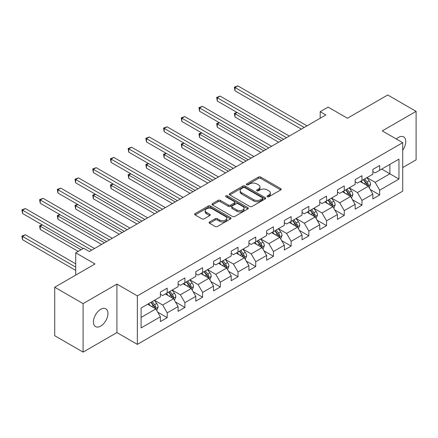 <?xml version="1.0" encoding="UTF-8"?>
<svg xmlns="http://www.w3.org/2000/svg" width="438" height="438" viewBox="0 0 438 438"><rect width="100%" height="100%" fill="white"/><g stroke="black" fill="none" stroke-linecap="round" stroke-linejoin="round"><path stroke-width="0.66" d="M267.339 196.761A1.1 0.635 0 0 0 268.894 196.761L280.731 189.928A1.577 0.909 0 0 0 281.196 189.287A1.577 0.909 0 0 0 280.731 188.641L260.681 177.067A1.577 0.909 0 0 0 258.453 177.067L246.616 183.9A1.1 0.635 0 0 0 246.293 184.349A1.1 0.635 0 0 0 246.616 184.798A1.1 0.635 0 0 0 248.176 184.798L249.709 183.916A5.042 2.913 0 0 1 256.838 183.916L258.508 184.88A5.042 2.913 0 0 1 259.986 186.938A5.042 2.913 0 0 1 258.508 188.997L256.975 189.878A1.1 0.635 0 0 0 256.652 190.333A1.1 0.635 0 0 0 256.975 190.782A1.1 0.635 0 0 0 258.535 190.782L260.068 189.895A5.042 2.913 0 0 1 267.196 189.895L268.866 190.859A5.042 2.913 0 0 1 270.345 192.917A5.042 2.913 0 0 1 268.866 194.976L267.339 195.863A1.1 0.635 0 0 0 267.016 196.312A1.1 0.635 0 0 0 267.339 196.761L267.339 195.863M100.691 326.096A10.271 5.929 120 0 0 107.403 317.041A10.271 5.929 120 0 0 105.826 308.812A10.271 5.929 120 0 0 100.691 309.321A10.271 5.929 120 0 0 93.978 318.371A10.271 5.929 120 0 0 95.555 326.606A10.271 5.929 120 0 0 100.691 326.096M402.708 150.185A10.271 5.929 120 0 0 403.644 136.87A10.271 5.929 120 0 0 398.509 137.373A10.271 5.929 120 0 0 396.341 139.01M209.545 221.962A1.577 0.909 0 0 0 209.085 222.603A1.577 0.909 0 0 0 209.545 223.243L215.173 226.495A1.577 0.909 0 0 0 217.401 226.495L230.547 218.907A1.577 0.909 0 0 0 231.007 218.261A1.577 0.909 0 0 0 230.547 217.62L210.492 206.041A1.577 0.909 0 0 0 208.264 206.041L195.118 213.629A1.577 0.909 0 0 0 194.658 214.275A1.577 0.909 0 0 0 195.118 214.916L201.913 218.841A1.577 0.909 0 0 0 204.141 218.841L209.769 215.589A1.577 0.909 0 0 0 210.229 214.948A1.577 0.909 0 0 0 209.769 214.308L206.397 212.359A4.216 2.431 0 0 1 205.165 210.64A4.216 2.431 0 0 1 207.765 208.389A4.216 2.431 0 0 1 212.359 208.921L225.559 216.542A4.216 2.431 0 0 1 226.796 218.261A4.216 2.431 0 0 1 224.19 220.511A4.216 2.431 0 0 1 219.597 219.98L217.401 218.71A1.577 0.909 0 0 0 215.173 218.71L209.545 221.962L209.545 223.243M402.708 167.584L416.1 159.854L416.1 111.362L387.723 94.98L347.433 118.244L328.139 107.102L320.194 111.69L325.872 114.964L89.341 251.521L83.663 248.247L75.719 252.835L75.719 275.113M83.1 303.616L83.1 352.108L116.919 332.584L116.919 284.092L83.1 303.616L54.723 287.235L95.013 263.972L75.719 252.835M116.919 284.092L137.351 295.885L402.708 142.684L402.708 191.176L137.351 344.377L137.351 295.885M416.1 111.362L382.275 130.891L402.708 142.684M249.819 206.49A1.577 0.909 0 0 0 252.047 206.49L265.193 198.901A1.577 0.909 0 0 0 265.652 198.255A1.577 0.909 0 0 0 265.193 197.615L245.138 186.035A1.577 0.909 0 0 0 242.909 186.035L229.764 193.629A1.577 0.909 0 0 0 229.304 194.269A1.577 0.909 0 0 0 229.764 194.915L249.819 206.49M226.364 197.001A1.1 0.635 0 0 1 227.481 197.155L227.481 195.846L247.87 207.617A1.577 0.909 0 0 1 248.33 208.258A1.577 0.909 0 0 1 247.87 208.904L234.724 216.492A1.577 0.909 0 0 1 232.496 216.492L212.441 204.913L212.441 203.626A1.577 0.909 0 0 0 211.981 204.272A1.577 0.909 0 0 0 212.441 204.913M212.441 203.626L218.069 200.38A1.577 0.909 0 0 1 220.298 200.38L228.428 205.077A1.577 0.909 0 0 0 230.656 205.077L234.39 202.92A1.577 0.909 0 0 0 234.85 202.279A1.577 0.909 0 0 0 234.39 201.633L225.92 196.744A1.1 0.635 0 0 1 225.597 196.295A1.1 0.635 0 0 1 226.282 195.709A1.1 0.635 0 0 1 227.481 195.846M83.1 352.108L54.723 335.727L54.723 287.235M157.724 312.168L167.201 317.643L167.201 312.858L178.096 306.567L178.096 311.352L184.907 307.421L184.907 302.636L195.802 296.345L195.802 301.13L202.613 297.199L202.613 292.414L213.509 286.123L213.509 290.909L220.314 286.972L220.314 282.192L231.215 275.902L231.215 280.687L238.02 276.75L238.02 271.971L248.915 265.68L248.915 270.46L255.726 266.528L255.726 261.749L266.622 255.458L266.622 260.238L273.432 256.307L273.432 251.527L284.328 245.236L284.328 250.016L291.139 246.085L291.139 241.3L302.034 235.014L302.034 239.794L308.845 235.863L308.845 231.078L319.74 224.787L319.74 229.572L326.551 225.641L326.551 220.856L337.446 214.565L337.446 219.35L344.257 215.419L344.257 210.634L355.152 204.343L355.152 209.129L361.963 205.198L361.963 200.412L372.858 194.122L372.858 198.907L379.669 194.976L379.669 190.191L398.963 179.049L398.963 159.131L389.88 164.37L389.88 173.809L398.963 179.049M167.201 317.643L160.39 321.574L160.39 316.789L141.096 327.931L141.096 308.007L160.39 296.871L160.39 292.086L167.201 288.155L167.201 292.94L178.096 286.649L178.096 281.864L184.907 277.933L184.907 282.713L195.802 276.427L195.802 271.642L202.613 267.711L202.613 272.491L213.509 266.2L213.509 261.42L220.314 257.489L220.314 262.269L231.215 255.978L231.215 251.198L238.02 247.267L238.02 252.047L248.915 245.756L248.915 240.977L255.726 237.04L255.726 241.825L266.622 235.534L266.622 230.749L273.432 226.818L273.432 231.603L284.328 225.313L284.328 220.528L291.139 216.596L291.139 221.382L302.034 215.091L302.034 210.306L308.845 206.375L308.845 211.16L319.74 204.869L319.74 200.084L326.551 196.153L326.551 200.938L337.446 194.647L337.446 189.862L344.257 185.931L344.257 190.716L355.152 184.425L355.152 179.64L361.963 175.709L361.963 180.494L372.858 174.204L372.858 169.418L379.669 165.487L379.669 170.273L398.963 159.131M165.383 293.986L173.558 298.705L162.662 304.996L154.488 300.276M160.39 294.248L162.662 295.557L167.201 292.94M162.662 304.996L167.201 312.858M173.558 298.705L178.096 306.567M183.089 283.764L191.264 288.483L180.363 294.774L172.194 290.055M178.096 284.027L180.363 285.335L184.907 282.713M180.363 294.774L184.907 302.636M191.264 288.483L195.802 296.345M200.796 273.542L208.964 278.261L198.069 284.552L189.9 279.833M195.802 273.805L198.069 275.113L202.613 272.491M198.069 284.552L202.613 292.414M208.964 278.261L213.509 286.123M218.502 263.32L226.67 268.04L215.775 274.33L207.607 269.611M213.509 263.583L215.775 264.891L220.314 262.269M215.775 274.33L220.314 282.192M226.67 268.04L231.215 275.902M236.208 253.098L244.377 257.818L233.481 264.103L225.313 259.389M231.215 253.361L233.481 254.67L238.02 252.047M233.481 264.103L238.02 271.971M244.377 257.818L248.915 265.68M253.914 242.876L262.083 247.59L251.188 253.881L243.013 249.167M248.915 243.139L251.188 244.448L255.726 241.825M251.188 253.881L255.726 261.749M262.083 247.59L266.622 255.458M271.615 232.655L279.789 237.369L268.894 243.659L260.719 238.945M266.622 232.912L268.894 234.226L273.432 231.603M268.894 243.659L273.432 251.527M279.789 237.369L284.328 245.236M289.321 222.433L297.495 227.147L286.6 233.438L278.426 228.724M284.328 222.69L286.6 224.004L291.139 221.382M286.6 233.438L291.139 241.3M297.495 227.147L302.034 235.014M307.027 212.206L315.201 216.925L304.306 223.216L296.132 218.496M302.034 212.468L304.306 213.782L308.845 211.16M304.306 223.216L308.845 231.078M315.201 216.925L319.74 224.787M324.733 201.984L332.907 206.703L322.012 212.994L313.838 208.274M319.74 202.246L322.012 203.56L326.551 200.938M322.012 212.994L326.551 220.856M332.907 206.703L337.446 214.565M342.439 191.762L350.614 196.481L339.718 202.772L331.544 198.053M337.446 192.025L339.718 193.339L344.257 190.716M339.718 202.772L344.257 210.634M350.614 196.481L355.152 204.343M360.145 181.54L368.32 186.26L357.424 192.55L349.25 187.831M355.152 181.803L357.424 183.111L361.963 180.494M357.424 192.55L361.963 200.412M368.32 186.26L372.858 194.122M381.712 169.09L389.88 173.809L375.125 182.328L366.956 177.609M372.858 171.581L375.125 172.89L379.669 170.273M375.125 182.328L379.669 190.191M116.919 332.584L137.351 344.377M320.194 111.69L320.194 118.244M141.096 317.446L155.851 308.927L147.677 304.207M155.851 308.927L160.39 316.789M370.192 189.501L379.669 194.976M352.486 199.728L361.963 205.198M334.78 209.95L344.257 215.419M317.074 220.172L326.551 225.641M299.368 230.393L308.845 235.863M281.661 240.615L291.139 246.085M263.955 250.837L273.432 256.307M246.249 261.059L255.726 266.528M228.543 271.281L238.02 276.75M210.842 281.503L220.314 286.972M193.136 291.724L202.613 297.199M175.43 301.946L184.907 307.421M267.777 196.919L268.866 196.29A5.042 2.913 0 0 0 270.345 194.231L270.345 192.917M259.986 186.938L259.986 188.247A5.042 2.913 0 0 1 258.508 190.306L257.418 190.935M280.714 189.939L260.681 178.375A1.577 0.909 0 0 0 258.453 178.375L247.054 184.956M265.193 197.615L265.193 198.901L245.138 187.349A1.577 0.909 0 0 0 242.909 187.349L229.786 194.926M262.406 198.71A1.1 0.635 0 0 0 262.729 198.255A1.1 0.635 0 0 0 262.406 197.806L244.804 187.645A1.1 0.635 0 0 0 243.243 187.645L241.628 188.575A5.042 2.913 0 0 0 240.155 190.634A5.042 2.913 0 0 0 241.628 192.693L253.662 199.64A5.042 2.913 0 0 0 260.791 199.64L262.406 198.71L262.406 200.018A1.1 0.635 0 0 0 262.729 199.569L262.729 198.255M240.155 190.634L240.155 191.948A5.042 2.913 0 0 0 241.628 194.007L241.628 192.693M262.406 200.018L260.791 200.949A5.042 2.913 0 0 1 253.662 200.949L241.628 194.007M212.463 204.929L218.069 201.694L218.069 200.38M234.85 202.279L234.85 203.588A1.577 0.909 0 0 1 234.39 204.234L230.656 206.386A1.577 0.909 0 0 1 228.428 206.386L220.298 201.694A1.577 0.909 0 0 0 218.069 201.694M227.481 197.155L247.848 208.915M236.865 209.95A4.216 2.431 0 0 0 241.458 210.475A4.216 2.431 0 0 0 244.059 208.225A4.216 2.431 0 0 0 242.827 206.506L238.173 203.823A1.577 0.909 0 0 0 235.951 203.823L232.217 205.975A1.577 0.909 0 0 0 231.757 206.621A1.577 0.909 0 0 0 232.217 207.262L236.865 209.95L236.865 211.258A4.216 2.431 0 0 0 241.458 211.784A4.216 2.431 0 0 0 244.059 209.539L244.059 208.225M231.757 206.621L231.757 207.93A1.577 0.909 0 0 0 232.217 208.576L232.217 207.262M236.865 211.258L232.217 208.576M226.796 218.261L226.796 219.569A4.216 2.431 0 0 1 224.19 221.82A4.216 2.431 0 0 1 219.597 221.294L217.401 220.024A1.577 0.909 0 0 0 215.173 220.024L209.567 223.26M205.165 210.64L205.165 211.948A4.216 2.431 0 0 0 206.397 213.673L206.397 212.359M209.747 215.606L206.397 213.673M230.525 218.918L210.492 207.349A1.577 0.909 0 0 0 208.264 207.349L195.14 214.927L195.118 213.629M369.212 187.814L370.564 184.409A4.254 2.458 -120 0 0 369.207 180.79L366.863 177.664M362.779 183.062L361.191 180.938M237.15 112.495L234.992 113.738L234.992 117.017L278.656 142.224M367.657 185.882L368.27 184.595A4.254 2.458 -120 0 0 367.049 182.033L364.706 178.907M363.644 179.52L366.239 182.991A2.168 1.254 60 0 1 366.633 183.648L368.27 184.595M363.348 179.695L365.686 182.821A4.254 2.458 60 0 1 366.907 185.378M234.992 117.017L234.368 113.382L281.492 140.587M234.368 113.382L236.898 112.352M304.191 127.48L234.992 87.529L237.829 85.892L307.027 125.843M301.355 129.117L234.992 90.803L234.992 87.529L234.368 87.167L237.829 85.892M234.992 90.803L234.368 87.167M351.506 198.036L352.858 194.631A4.254 2.458 -120 0 0 351.5 191.012L349.157 187.886M345.073 193.284L343.485 191.16M219.443 122.717L217.286 123.965L217.286 127.239L260.949 152.446M349.951 196.104L350.564 194.817A4.254 2.458 -120 0 0 349.343 192.255L347 189.128M345.938 189.747L348.533 193.213A2.168 1.254 60 0 1 348.927 193.87L350.564 194.817M345.642 189.917L347.986 193.043A4.254 2.458 60 0 1 349.201 195.6M217.286 127.239L216.662 123.604L263.786 150.809M216.662 123.604L219.192 122.574M333.805 208.258L335.152 204.858A4.254 2.458 -120 0 0 333.794 201.234L331.451 198.107M327.372 203.506L325.779 201.381M201.737 132.938L199.58 134.187L199.58 137.461L243.243 162.668M332.25 206.325L332.858 205.039A4.254 2.458 -120 0 0 331.637 202.476L329.299 199.35M328.232 199.969L330.832 203.435A2.168 1.254 60 0 1 331.221 204.092L332.858 205.039M327.936 200.139L330.279 203.265A4.254 2.458 60 0 1 331.495 205.822M199.58 137.461L198.956 133.825L246.079 161.031M198.956 133.825L201.485 132.796M286.485 137.702L217.286 97.751L220.122 96.114L289.321 136.065M283.649 139.339L217.286 101.03L217.286 97.751L216.662 97.389L220.122 96.114M217.286 101.03L216.662 97.389M268.779 147.924L199.58 107.972L202.416 106.335L271.615 146.287M265.943 149.566L199.58 111.252L199.58 107.972L198.956 107.611L202.416 106.335M199.58 111.252L198.956 107.611M316.099 218.48L317.446 215.08A4.254 2.458 -120 0 0 316.088 211.455L313.745 208.329M309.666 213.728L308.073 211.603M184.031 143.16L181.874 144.409L181.874 147.683L225.537 172.89M314.544 216.547L315.152 215.261A4.254 2.458 -120 0 0 313.931 212.698L311.593 209.572M310.526 210.191L313.126 213.656A2.168 1.254 60 0 1 313.52 214.319L315.152 215.261M310.23 210.36L312.573 213.487A4.254 2.458 60 0 1 313.789 216.043M181.874 147.683L181.25 144.047L228.373 171.253M181.25 144.047L183.785 143.018M298.393 228.702L299.74 225.302A4.254 2.458 -120 0 0 298.382 221.677L296.044 218.551M291.96 223.949L290.367 221.825M166.325 153.382L164.168 154.63L164.168 157.904L207.831 183.111M296.838 226.769L297.446 225.482A4.254 2.458 -120 0 0 296.23 222.926L293.887 219.794M292.819 220.413L295.42 223.878A2.168 1.254 60 0 1 295.814 224.541L297.446 225.482M292.524 220.582L294.867 223.709A4.254 2.458 60 0 1 296.083 226.265M164.168 157.904L163.544 154.269L210.667 181.474M163.544 154.269L166.079 153.24M280.687 238.924L282.034 235.524A4.254 2.458 -120 0 0 280.681 231.899L278.338 228.773M274.254 234.171L272.66 232.052M148.619 163.604L146.462 164.852L146.462 168.126L190.125 193.339M279.132 236.991L279.74 235.704A4.254 2.458 -120 0 0 278.524 233.147L276.181 230.016M275.113 230.634L277.714 234.1A2.168 1.254 60 0 1 278.108 234.763L279.74 235.704M274.818 230.804L277.161 233.93A4.254 2.458 60 0 1 278.376 236.493M146.462 168.126L145.838 164.491L192.961 191.696M145.838 164.491L148.373 163.462M251.073 158.145L181.874 118.194L184.71 116.557L253.914 156.508M248.236 159.788L181.874 121.474L181.874 118.194L181.25 117.833L184.71 116.557M181.874 121.474L181.25 117.833M233.366 168.373L164.168 128.416L167.009 126.779L236.208 166.73M230.53 170.01L164.168 131.696L164.168 128.416L163.544 128.06L167.009 126.779M164.168 131.696L163.544 128.06M215.666 178.594L146.462 138.638L149.303 137.001L218.502 176.952M212.824 180.232L146.462 141.917L146.462 138.638L145.838 138.282L149.303 137.001M146.462 141.917L145.838 138.282M262.981 249.145L264.333 245.745A4.254 2.458 -120 0 0 262.975 242.121L260.632 238.995M256.548 244.399L254.954 242.274M130.913 173.831L128.756 175.074L128.756 178.348L172.419 203.56M261.426 247.213L262.034 245.926A4.254 2.458 -120 0 0 260.818 243.369L258.475 240.243M257.407 240.856L260.008 244.327A2.168 1.254 60 0 1 260.402 244.984L262.034 245.926M257.111 241.026L259.455 244.152A4.254 2.458 60 0 1 260.67 246.714M128.756 178.348L128.131 174.713L175.26 201.918M128.131 174.713L130.666 173.683M197.96 188.816L128.756 148.865L131.597 147.223L200.796 187.174M195.118 190.453L128.756 152.139L128.756 148.865L128.131 148.504L131.597 147.223M128.756 152.139L128.131 148.504M245.275 259.367L246.627 255.967A4.254 2.458 -120 0 0 245.269 252.343L242.926 249.217M238.841 254.62L237.248 252.496M113.207 184.053L111.055 185.296L111.055 188.57L154.713 213.782M243.72 257.435L244.327 256.148A4.254 2.458 -120 0 0 243.112 253.591L240.769 250.465M239.701 251.078L242.302 254.549A2.168 1.254 60 0 1 242.696 255.206L244.327 256.148M239.405 251.248L241.749 254.374A4.254 2.458 60 0 1 242.964 256.936M111.055 188.57L110.431 184.935L157.554 212.14M110.431 184.935L112.96 183.905M180.253 199.038L111.055 159.087L113.891 157.445L183.089 197.401M177.412 200.675L111.055 162.361L111.055 159.087L110.431 158.726L113.891 157.445M111.055 162.361L110.431 158.726M227.568 269.589L228.921 266.189A4.254 2.458 -120 0 0 227.563 262.565L225.22 259.438M221.135 264.842L219.542 262.718M95.506 194.275L93.349 195.518L93.349 198.797L137.006 224.004M226.013 267.656L226.621 266.37A4.254 2.458 -120 0 0 225.406 263.813L223.062 260.687M221.995 261.3L224.595 264.771A2.168 1.254 60 0 1 224.99 265.428L226.621 266.37M221.699 261.47L224.042 264.601A4.254 2.458 60 0 1 225.263 267.158M93.349 198.797L92.725 195.156L139.848 222.367M92.725 195.156L95.254 194.127M162.547 209.26L93.349 169.309L96.185 167.666L165.383 207.623M159.711 210.897L93.349 172.583L93.349 169.309L92.725 168.948L96.185 167.666M93.349 172.583L92.725 168.948M209.862 279.811L211.215 276.411A4.254 2.458 -120 0 0 209.857 272.792L207.513 269.66M203.429 275.064L201.841 272.94M77.8 204.497L75.643 205.74L75.643 209.019L119.306 234.226M208.307 277.878L208.915 276.592A4.254 2.458 -120 0 0 207.7 274.035L205.356 270.908M204.294 271.522L206.889 274.993A2.168 1.254 60 0 1 207.284 275.65L208.915 276.592M203.993 271.691L206.336 274.823A4.254 2.458 60 0 1 207.557 277.38M75.643 209.019L75.018 205.378L122.142 232.589M75.018 205.378L77.548 204.349M144.841 219.482L75.643 179.531L78.479 177.894L147.677 217.845M142.005 221.119L75.643 182.805L75.643 179.531L75.018 179.169L78.479 177.894M75.643 182.805L75.018 179.169M192.156 290.033L193.508 286.633A4.254 2.458 -120 0 0 192.151 283.014L189.807 279.882M185.723 285.286L184.135 283.162M60.094 214.719L57.936 215.961L57.936 219.241L101.6 244.448M190.601 288.1L191.214 286.813A4.254 2.458 -120 0 0 189.993 284.257L187.65 281.13M186.588 281.743L189.183 285.215A2.168 1.254 60 0 1 189.577 285.872L191.214 286.813M186.287 281.919L188.63 285.045A4.254 2.458 60 0 1 189.851 287.602M57.936 219.241L57.312 215.6L104.436 242.811M57.312 215.6L59.842 214.576M127.135 229.704L57.936 189.753L60.773 188.116L129.971 228.067M124.299 231.341L57.936 193.027L57.936 189.753L57.312 189.391L60.773 188.116M57.936 193.027L57.312 189.391M174.45 300.254L175.802 296.855A4.254 2.458 -120 0 0 174.444 293.236L172.101 290.109M168.017 295.508L166.429 293.383M42.387 224.94L40.23 226.183L40.23 229.463L78.216 251.396M172.895 298.322L173.508 297.035A4.254 2.458 -120 0 0 172.287 294.478L169.944 291.352M168.882 291.965L171.477 295.436A2.168 1.254 60 0 1 171.871 296.093L173.508 297.035M168.586 292.141L170.924 295.267A4.254 2.458 60 0 1 172.145 297.824M40.23 229.463L39.606 225.827L81.052 249.753M39.606 225.827L42.136 224.798M109.429 239.925L40.23 199.974L43.066 198.337L112.265 238.288M106.593 241.562L40.23 203.248L40.23 199.974L39.606 199.613L43.066 198.337M40.23 203.248L39.606 199.613M156.749 310.482L158.096 307.076A4.254 2.458 -120 0 0 156.738 303.457L154.395 300.331M150.311 305.729L148.723 303.605M75.719 263.846L25.36 234.768L22.524 236.405L22.524 239.685L75.719 270.394M155.189 308.544L155.802 307.257A4.254 2.458 -120 0 0 154.581 304.7L152.238 301.574M151.176 302.187L153.771 305.658A2.168 1.254 60 0 1 154.165 306.315L155.802 307.257M150.88 302.362L153.223 305.489A4.254 2.458 60 0 1 154.439 308.045M22.524 239.685L21.9 236.049L75.719 267.12M21.9 236.049L25.36 234.768M91.723 250.147L22.524 210.196L25.36 208.559L94.559 248.51M83.209 248.51L22.524 213.47L22.524 210.196L21.9 209.835L25.36 208.559M22.524 213.47L21.9 209.835M268.866 196.29L268.866 194.976M256.975 190.782L256.975 189.878M258.508 190.306L258.508 188.997M246.616 184.798L246.616 183.9M258.453 178.375L258.453 177.067M260.681 178.375L260.681 177.067M280.731 189.928L280.731 188.641M229.764 194.915L229.764 193.629M242.909 187.349L242.909 186.035M245.138 187.349L245.138 186.035M253.662 200.949L253.662 199.64M260.791 200.949L260.791 199.64M220.298 201.694L220.298 200.38M228.428 206.386L228.428 205.077M230.656 206.386L230.656 205.077M234.39 204.234L234.39 202.92M247.87 208.904L247.87 207.617M215.173 220.024L215.173 218.71M217.401 220.024L217.401 218.71M219.597 221.294L219.597 219.98M209.769 215.589L209.769 214.308M208.264 207.349L208.264 206.041M210.492 207.349L210.492 206.041M230.547 218.907L230.547 217.62M367.898 186.019L370.537 184.491M367.049 182.033L369.207 180.79M364.027 183.779L365.686 182.821M350.192 196.24L352.831 194.718M349.343 192.255L351.5 191.012M346.321 194.001L347.986 193.043M332.486 206.462L335.125 204.94M331.637 202.476L333.794 201.234M328.615 204.223L330.279 203.265M314.78 216.684L317.419 215.162M313.931 212.698L316.088 211.455M310.909 214.45L312.573 213.487M297.074 226.906L299.712 225.384M296.23 222.926L298.382 221.677M293.203 224.672L294.867 223.709M279.367 237.128L282.006 235.606M278.524 233.147L280.681 231.899M275.497 234.894L277.161 233.93M261.661 247.35L264.3 245.827M260.818 243.369L262.975 242.121M257.79 245.116L259.455 244.152M243.961 257.571L246.599 256.049M243.112 253.591L245.269 252.343M240.084 255.338L241.749 254.374M226.254 267.793L228.893 266.271M225.406 263.813L227.563 262.565M222.378 265.559L224.042 264.601M208.548 278.015L211.187 276.493M207.7 274.035L209.857 272.792M204.672 275.781L206.336 274.823M190.842 288.237L193.481 286.715M189.993 284.257L192.151 283.014M186.971 286.003L188.63 285.045M173.136 298.464L175.775 296.937M172.287 294.478L174.444 293.236M169.265 296.225L170.924 295.267M155.43 308.686L158.069 307.158M154.581 304.7L156.738 303.457M151.559 306.447L153.223 305.489"/></g></svg>
